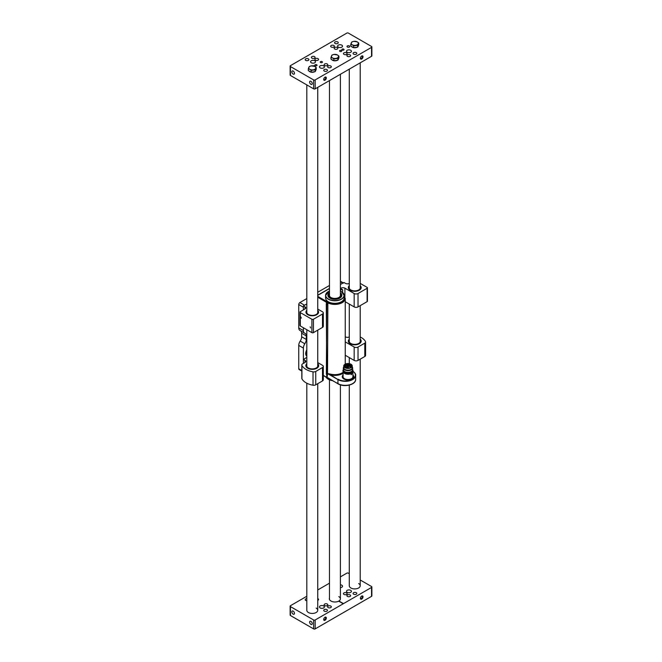 <?xml version="1.0" encoding="UTF-8"?>
<svg xmlns="http://www.w3.org/2000/svg" width="662" height="662" viewBox="0 0 662 662"><rect width="100%" height="100%" fill="white"/><g stroke="black" fill="none" stroke-linecap="round" stroke-linejoin="round"><path stroke-width="0.99" d="M327.293 64.007A1.854 1.076 -0 0 0 325.265 63.767A1.854 1.076 -0 0 0 324.123 64.76A1.854 1.076 -0 0 0 324.67 65.521A1.854 1.076 -0 0 0 326.689 65.753A1.854 1.076 -0 0 0 327.839 64.76A1.854 1.076 -0 0 0 327.293 64.007M318.025 58.653A1.854 1.076 -0 0 0 315.997 58.421A1.854 1.076 -0 0 0 314.855 59.414A1.854 1.076 -0 0 0 315.402 60.168A1.854 1.076 -0 0 0 317.421 60.399A1.854 1.076 -0 0 0 318.571 59.414A1.854 1.076 -0 0 0 318.025 58.653M346.598 52.852A1.854 1.076 -0 0 0 344.579 52.621A1.854 1.076 -0 0 0 343.429 53.614A1.854 1.076 -0 0 0 343.975 54.375A1.854 1.076 -0 0 0 346.003 54.607A1.854 1.076 -0 0 0 347.145 53.614A1.854 1.076 -0 0 0 346.598 52.852M337.33 47.507A1.854 1.076 -0 0 0 335.311 47.275A1.854 1.076 -0 0 0 334.161 48.26A1.854 1.076 -0 0 0 334.707 49.021A1.854 1.076 -0 0 0 336.735 49.253A1.854 1.076 -0 0 0 337.877 48.26A1.854 1.076 -0 0 0 337.33 47.507M338.34 47.151A2.458 1.415 180 0 1 337.62 46.141A2.458 1.415 180 0 1 339.134 44.834A2.458 1.415 180 0 1 341.815 45.14A2.458 1.415 180 0 1 342.535 46.141A2.458 1.415 180 0 1 341.013 47.457A2.458 1.415 180 0 1 338.34 47.151M347.219 52.273A2.458 1.415 180 0 1 346.499 51.272A2.458 1.415 180 0 1 348.022 49.964A2.458 1.415 180 0 1 350.695 50.271A2.458 1.415 180 0 1 351.414 51.272A2.458 1.415 180 0 1 349.9 52.579A2.458 1.415 180 0 1 347.219 52.273M311.305 62.758A2.458 1.415 180 0 1 310.586 61.748A2.458 1.415 180 0 1 312.1 60.441A2.458 1.415 180 0 1 314.781 60.747A2.458 1.415 180 0 1 315.501 61.748A2.458 1.415 180 0 1 313.978 63.064A2.458 1.415 180 0 1 311.305 62.758M349.346 45.918A1.365 0.786 -0 0 0 347.856 45.752A1.365 0.786 -0 0 0 347.012 46.481A1.365 0.786 -0 0 0 347.409 47.035A1.365 0.786 -0 0 0 348.899 47.209A1.365 0.786 -0 0 0 349.743 46.481A1.365 0.786 -0 0 0 349.346 45.918M314.988 66.539A1.365 0.786 -0 0 0 314.591 65.985A1.365 0.786 -0 0 0 313.101 65.819M320.185 67.88A2.458 1.415 180 0 1 319.465 66.879A2.458 1.415 180 0 1 320.987 65.571A2.458 1.415 180 0 1 323.66 65.877A2.458 1.415 180 0 1 324.38 66.879A2.458 1.415 180 0 1 322.866 68.194A2.458 1.415 180 0 1 320.185 67.88M308.368 58.877A1.854 1.076 -0 0 0 306.349 58.645A1.854 1.076 -0 0 0 305.199 59.63A1.854 1.076 -0 0 0 305.745 60.391A1.854 1.076 -0 0 0 307.764 60.623A1.854 1.076 -0 0 0 308.914 59.63A1.854 1.076 -0 0 0 308.368 58.877M337.719 41.929A1.854 1.076 -0 0 0 335.7 41.698A1.854 1.076 -0 0 0 334.55 42.691A1.854 1.076 -0 0 0 335.096 43.444A1.854 1.076 -0 0 0 337.115 43.675A1.854 1.076 -0 0 0 338.265 42.691A1.854 1.076 -0 0 0 337.719 41.929M356.255 52.629A1.854 1.076 -0 0 0 354.236 52.397A1.854 1.076 -0 0 0 353.086 53.39A1.854 1.076 -0 0 0 353.632 54.152A1.854 1.076 -0 0 0 355.651 54.383A1.854 1.076 -0 0 0 356.801 53.39A1.854 1.076 -0 0 0 356.255 52.629M326.904 69.576A1.854 1.076 -0 0 0 324.885 69.344A1.854 1.076 -0 0 0 323.735 70.338A1.854 1.076 -0 0 0 324.281 71.091A1.854 1.076 -0 0 0 326.3 71.331A1.854 1.076 -0 0 0 327.45 70.338A1.854 1.076 -0 0 0 326.904 69.576M341.427 50.494A1.092 0.629 -0 0 0 340.235 50.353A1.092 0.629 -0 0 0 339.565 50.941A1.092 0.629 -0 0 0 339.879 51.379A1.092 0.629 -0 0 0 341.071 51.52A1.092 0.629 -0 0 0 341.749 50.941A1.092 0.629 -0 0 0 341.427 50.494M322.121 61.64A1.092 0.629 -0 0 0 320.929 61.5A1.092 0.629 -0 0 0 320.251 62.087A1.092 0.629 -0 0 0 320.573 62.534A1.092 0.629 -0 0 0 321.765 62.667A1.092 0.629 -0 0 0 322.435 62.087A1.092 0.629 -0 0 0 322.121 61.64M343.743 49.154A1.092 0.629 -0 0 0 342.552 49.021A1.092 0.629 -0 0 0 341.882 49.6A1.092 0.629 -0 0 0 342.196 50.047A1.092 0.629 -0 0 0 343.388 50.18A1.092 0.629 -0 0 0 344.066 49.6A1.092 0.629 -0 0 0 343.743 49.154M316.709 64.76A1.092 0.629 -0 0 0 315.517 64.628A1.092 0.629 -0 0 0 314.847 65.207A1.092 0.629 -0 0 0 315.17 65.654A1.092 0.629 -0 0 0 316.353 65.786A1.092 0.629 -0 0 0 317.032 65.207A1.092 0.629 -0 0 0 316.709 64.76M330.768 66.01A1.854 1.076 -0 0 0 328.741 65.778A1.854 1.076 -0 0 0 327.599 66.771A1.854 1.076 -0 0 0 328.145 67.524A1.854 1.076 -0 0 0 330.164 67.756A1.854 1.076 -0 0 0 331.314 66.771A1.854 1.076 -0 0 0 330.768 66.01M314.549 56.642A1.854 1.076 -0 0 0 312.522 56.411A1.854 1.076 -0 0 0 311.38 57.404A1.854 1.076 -0 0 0 311.918 58.165A1.854 1.076 -0 0 0 313.945 58.397A1.854 1.076 -0 0 0 315.095 57.404A1.854 1.076 -0 0 0 314.549 56.642M350.082 54.863A1.854 1.076 -0 0 0 348.055 54.632A1.854 1.076 -0 0 0 346.905 55.616A1.854 1.076 -0 0 0 347.451 56.378A1.854 1.076 -0 0 0 349.478 56.609A1.854 1.076 -0 0 0 350.62 55.616A1.854 1.076 -0 0 0 350.082 54.863M333.855 45.496A1.854 1.076 -0 0 0 331.836 45.264A1.854 1.076 -0 0 0 330.686 46.257A1.854 1.076 -0 0 0 331.232 47.01A1.854 1.076 -0 0 0 333.259 47.242A1.854 1.076 -0 0 0 334.401 46.257A1.854 1.076 -0 0 0 333.855 45.496M360.393 58.273A1.854 1.076 120 0 0 361.7 59.034A1.854 1.076 120 0 0 363.016 56.758A1.854 1.076 120 0 0 361.7 55.997A1.854 1.076 120 0 0 360.393 58.273M360.401 58.049A1.365 0.786 120 0 0 360.674 58.496A1.365 0.786 120 0 0 361.725 58.132A1.365 0.786 120 0 0 362.321 56.758A1.365 0.786 120 0 0 362.04 56.129A1.365 0.786 120 0 0 361.518 56.121M323.701 79.457A1.854 1.076 120 0 0 325.017 80.21A1.854 1.076 120 0 0 326.325 77.942A1.854 1.076 120 0 0 325.017 77.181A1.854 1.076 120 0 0 323.701 79.457M323.718 79.233A1.365 0.786 120 0 0 323.983 79.68A1.365 0.786 120 0 0 325.034 79.316A1.365 0.786 120 0 0 325.63 77.942A1.365 0.786 120 0 0 325.348 77.313A1.365 0.786 120 0 0 324.827 77.305M310.917 81.31A1.854 1.076 -120 0 0 309.99 81.211A1.854 1.076 -120 0 0 309.708 82.7A1.854 1.076 -120 0 0 310.917 84.339A1.854 1.076 -120 0 0 311.843 84.43A1.854 1.076 -120 0 0 312.133 82.94A1.854 1.076 -120 0 0 310.917 81.31M293.15 71.049A1.854 1.076 -120 0 0 292.223 70.958A1.854 1.076 -120 0 0 291.942 72.448A1.854 1.076 -120 0 0 293.15 74.078A1.854 1.076 -120 0 0 294.077 74.177A1.854 1.076 -120 0 0 294.367 72.688A1.854 1.076 -120 0 0 293.15 71.049M315.17 79.92L371.548 47.366A1.092 0.629 -0 0 0 371.87 46.928A1.092 0.629 -0 0 0 371.548 46.481L348.377 33.1A1.092 0.629 -0 0 0 346.83 33.1L290.452 65.654A1.092 0.629 -0 0 0 290.13 66.101A1.092 0.629 -0 0 0 290.452 66.548L313.623 79.92A1.092 0.629 -0 0 0 315.17 79.92L315.17 88.84L371.548 56.287L371.548 47.366M315.17 88.84A1.092 0.629 180 0 1 313.623 88.84L313.623 79.92M290.452 66.548L290.452 75.468L313.623 88.84M290.452 75.468A1.092 0.629 180 0 1 290.13 75.021L290.13 66.101M371.87 46.928L371.87 55.84A1.092 0.629 180 0 1 371.548 56.287M343.975 594.426A1.854 1.076 180 0 1 343.429 593.673A1.854 1.076 180 0 1 344.579 592.68A1.854 1.076 180 0 1 346.598 592.912A1.854 1.076 180 0 1 347.145 593.673A1.854 1.076 180 0 1 346.003 594.658A1.854 1.076 180 0 1 343.975 594.426M324.67 605.581A1.854 1.076 180 0 1 324.123 604.82A1.854 1.076 180 0 1 325.265 603.827A1.854 1.076 180 0 1 327.293 604.058A1.854 1.076 180 0 1 327.839 604.82A1.854 1.076 180 0 1 326.689 605.813A1.854 1.076 180 0 1 324.67 605.581M317.735 598.572A1.854 1.076 180 0 1 318.025 598.713A1.854 1.076 180 0 1 318.571 599.466A1.854 1.076 180 0 1 317.735 600.36M323.66 605.937A2.458 1.415 -0 0 0 320.987 605.622A2.458 1.415 -0 0 0 319.465 606.938A2.458 1.415 -0 0 0 320.185 607.939A2.458 1.415 -0 0 0 322.866 608.246A2.458 1.415 -0 0 0 324.38 606.938A2.458 1.415 -0 0 0 323.66 605.937M340.4 587.608A2.458 1.415 -0 0 0 342.535 586.201A2.458 1.415 -0 0 0 341.815 585.2A2.458 1.415 -0 0 0 340.4 584.794M350.695 590.33A2.458 1.415 -0 0 0 348.022 590.016A2.458 1.415 -0 0 0 346.499 591.332A2.458 1.415 -0 0 0 347.219 592.333A2.458 1.415 -0 0 0 349.9 592.639A2.458 1.415 -0 0 0 351.414 591.332A2.458 1.415 -0 0 0 350.695 590.33M306.804 600.757A1.854 1.076 180 0 1 305.745 600.451A1.854 1.076 180 0 1 305.199 599.689A1.854 1.076 180 0 1 306.804 598.63M324.281 611.15A1.854 1.076 180 0 1 323.735 610.397A1.854 1.076 180 0 1 324.885 609.404A1.854 1.076 180 0 1 326.904 609.636A1.854 1.076 180 0 1 327.45 610.397A1.854 1.076 180 0 1 326.3 611.382A1.854 1.076 180 0 1 324.281 611.15M353.632 594.203A1.854 1.076 180 0 1 353.086 593.45A1.854 1.076 180 0 1 354.236 592.457A1.854 1.076 180 0 1 356.255 592.689A1.854 1.076 180 0 1 356.801 593.45A1.854 1.076 180 0 1 355.651 594.435A1.854 1.076 180 0 1 353.632 594.203M347.451 596.437A1.854 1.076 180 0 1 346.905 595.676A1.854 1.076 180 0 1 348.055 594.683A1.854 1.076 180 0 1 350.082 594.923A1.854 1.076 180 0 1 350.62 595.676A1.854 1.076 180 0 1 349.478 596.669A1.854 1.076 180 0 1 347.451 596.437M328.145 607.584A1.854 1.076 180 0 1 327.599 606.822A1.854 1.076 180 0 1 328.741 605.838A1.854 1.076 180 0 1 330.768 606.069A1.854 1.076 180 0 1 331.314 606.822A1.854 1.076 180 0 1 330.164 607.815A1.854 1.076 180 0 1 328.145 607.584M326.325 617.994A1.854 1.076 120 0 0 325.017 617.241A1.854 1.076 120 0 0 323.701 619.516A1.854 1.076 120 0 0 325.017 620.269A1.854 1.076 120 0 0 326.325 617.994M323.718 619.293A1.365 0.786 120 0 0 323.983 619.74A1.365 0.786 120 0 0 325.034 619.367A1.365 0.786 120 0 0 325.63 617.994A1.365 0.786 120 0 0 325.348 617.373A1.365 0.786 120 0 0 324.827 617.365M363.016 596.818A1.854 1.076 120 0 0 361.7 596.057A1.854 1.076 120 0 0 360.393 598.332A1.854 1.076 120 0 0 361.7 599.085A1.854 1.076 120 0 0 363.016 596.818M360.401 598.109A1.365 0.786 120 0 0 360.674 598.556A1.365 0.786 120 0 0 361.725 598.191A1.365 0.786 120 0 0 362.321 596.818A1.365 0.786 120 0 0 362.04 596.189A1.365 0.786 120 0 0 361.518 596.181M310.917 621.361A1.854 1.076 -120 0 0 309.99 621.27A1.854 1.076 -120 0 0 309.708 622.76A1.854 1.076 -120 0 0 310.917 624.398A1.854 1.076 -120 0 0 311.843 624.489A1.854 1.076 -120 0 0 312.133 623A1.854 1.076 -120 0 0 310.917 621.361M293.15 611.109A1.854 1.076 -120 0 0 292.223 611.018A1.854 1.076 -120 0 0 291.942 612.499A1.854 1.076 -120 0 0 293.15 614.137A1.854 1.076 -120 0 0 294.077 614.228A1.854 1.076 -120 0 0 294.367 612.747A1.854 1.076 -120 0 0 293.15 611.109M306.804 383.207L306.804 610.281A5.462 3.153 -0 0 0 308.409 612.516A5.462 3.153 -0 0 0 314.359 613.194A5.462 3.153 -0 0 0 317.735 610.281A5.462 3.153 -0 0 0 316.13 608.055M349.288 385.11L349.288 585.754A5.462 3.153 -0 0 0 350.893 587.988A5.462 3.153 -0 0 0 356.843 588.667A5.462 3.153 -0 0 0 360.211 585.754A5.462 3.153 -0 0 0 358.614 583.528M371.548 596.346L371.548 587.426A1.092 0.629 -0 0 0 371.87 586.979L371.87 595.899A1.092 0.629 180 0 1 371.548 596.346L315.17 628.9A1.092 0.629 180 0 1 313.623 628.9L290.452 615.519A1.092 0.629 180 0 1 290.13 615.072L290.13 606.16A1.092 0.629 -0 0 0 290.452 606.599L290.452 615.519M329.477 598.009A5.462 3.153 -0 0 0 329.32 598.754A5.462 3.153 -0 0 0 330.926 600.98L331.074 601.071A5.462 3.153 -0 0 0 338.687 601.137L343.239 603.769L315.17 619.98L315.17 628.9M371.548 587.426L343.47 603.636L338.919 601.005A5.462 3.153 -0 0 0 340.4 598.845A5.462 3.153 -0 0 0 338.803 596.611M371.87 586.979A1.092 0.629 -0 0 0 371.548 586.532L360.211 579.986M340.4 576.875L346.83 573.16A1.092 0.629 -0 0 1 348.377 573.16L349.288 573.681M290.13 606.16A1.092 0.629 -0 0 1 290.452 605.713L306.804 596.263M317.735 589.958L329.477 583.181M313.623 628.9L313.623 619.98L290.452 606.599M313.623 619.98A1.092 0.629 -0 0 0 315.17 619.98M311.041 72.15A3.55 2.052 180 0 1 309.758 71.67A3.55 2.052 180 0 1 308.939 70.933M315.815 70.23A3.55 2.052 180 0 1 315.344 71.248M314.74 71.695A3.55 2.052 180 0 1 311.405 72.216M316.229 67.507L314.781 66.415A3.55 2.052 180 0 1 315.7 68.393L316.229 67.507L316.229 69.344L315.17 71.628L313.192 71.935L311.206 72.241L308.31 70.569L308.31 68.732L309.758 69.311A3.55 2.052 180 0 1 308.84 67.334A3.55 2.052 180 0 1 311.347 65.877L309.369 66.448L308.31 68.732M313.192 69.841A3.55 2.052 180 0 1 309.758 69.311L311.206 70.404L315.17 69.791L315.7 68.393A3.55 2.052 180 0 1 313.192 69.841M314.781 66.415A3.55 2.052 -0 0 0 311.347 65.877L314.781 66.415M311.206 72.241L311.206 70.404M315.17 71.628L315.17 69.791M353.525 47.623A3.55 2.052 180 0 1 352.242 47.151A3.55 2.052 180 0 1 351.423 46.406M358.299 45.703A3.55 2.052 180 0 1 357.828 46.721M357.223 47.168A3.55 2.052 180 0 1 353.889 47.689M358.713 42.98L357.265 41.888A3.55 2.052 180 0 1 358.183 43.866L358.713 42.98L358.713 44.817L357.654 47.101L353.69 47.714L350.794 46.042L350.794 44.205L352.242 44.784A3.55 2.052 180 0 1 351.323 42.807A3.55 2.052 180 0 1 353.831 41.358L351.853 41.921L350.794 44.205M355.668 45.314A3.55 2.052 180 0 1 352.242 44.784L353.69 45.877L357.654 45.264L358.183 43.866A3.55 2.052 180 0 1 355.668 45.314M357.265 41.888A3.55 2.052 -0 0 0 353.831 41.358L357.265 41.888M353.69 47.714L353.69 45.877M357.654 47.101L357.654 45.264M333.714 60.714A3.55 2.052 180 0 1 332.432 60.234A3.55 2.052 180 0 1 331.604 59.497M338.489 58.786A3.55 2.052 180 0 1 338.017 59.812M337.413 60.259A3.55 2.052 180 0 1 334.078 60.772M338.903 56.071L337.446 54.971A3.55 2.052 180 0 1 338.365 56.957L338.903 56.071L338.903 57.908L337.835 60.192L333.88 60.805L330.983 59.133L330.983 57.296L332.432 57.875A3.55 2.052 180 0 1 331.513 55.889A3.55 2.052 180 0 1 334.02 54.441L332.043 55.004L330.983 57.296M335.857 58.405A3.55 2.052 180 0 1 332.432 57.875L333.88 58.968L337.835 58.355L338.365 56.957A3.55 2.052 180 0 1 335.857 58.405M337.446 54.971A3.55 2.052 0 0 0 334.02 54.441L337.446 54.971M333.88 60.805L333.88 58.968M337.835 60.192L337.835 58.355M352.407 372.673A4.915 2.838 180 0 1 351.745 373.252L351.745 374.262L351.166 374.593L351.166 373.591A4.915 2.838 180 0 1 344.513 373.426A4.915 2.838 180 0 1 343.578 372.673M343.073 371.978L343.073 376.686A4.915 2.838 0 0 0 344.513 378.689A4.915 2.838 0 0 0 349.875 379.309A4.915 2.838 0 0 0 352.912 376.686L352.912 371.978M351.208 374.742L351.745 374.262L351.166 374.593M343.934 379.028A5.735 3.31 0 0 0 350.19 379.74A5.735 3.31 0 0 0 353.731 376.686A5.735 3.31 0 0 0 352.912 374.982A5.735 3.31 0 0 1 353.731 376.686L353.731 376.686A5.735 3.31 0 0 1 350.19 379.74A5.735 3.31 0 0 1 343.934 379.028A5.735 3.31 0 0 1 342.254 376.686A5.735 3.31 0 0 0 343.934 379.028M352.639 369.512A4.915 2.838 180 0 1 352.912 370.439A4.915 2.838 180 0 1 349.875 373.062A4.915 2.838 180 0 1 344.513 372.449A4.915 2.838 180 0 1 343.073 370.439A4.915 2.838 180 0 1 343.346 369.512M352.904 370.579A4.915 2.838 180 0 1 352.912 370.712A4.915 2.838 180 0 1 349.875 373.335A4.915 2.838 180 0 1 344.513 372.714A4.915 2.838 180 0 1 343.073 370.712A4.915 2.838 180 0 1 343.082 370.579M351.141 371.672A4.286 2.474 180 0 1 351.026 371.746A4.286 2.474 180 0 1 344.96 371.746L344.712 371.597A4.642 2.681 180 0 1 343.346 369.702L343.346 367.948A4.642 2.681 180 0 1 343.752 366.856M352.234 370.794A4.286 2.474 180 0 1 349.346 372.789A4.286 2.474 180 0 1 344.96 372.193A4.286 2.474 180 0 1 343.752 370.794M352.234 366.856A4.642 2.681 180 0 1 352.639 367.948L352.639 369.702A4.642 2.681 180 0 1 351.274 371.597A4.642 2.681 180 0 1 344.712 371.597L344.96 371.746M352.639 367.948A4.642 2.681 180 0 1 349.768 370.422A4.642 2.681 180 0 1 344.712 369.843A4.642 2.681 180 0 1 343.346 367.948M352.234 367.12A4.369 2.524 180 0 1 350.14 369.917A4.369 2.524 180 0 1 344.902 369.504A4.369 2.524 180 0 1 343.752 367.12M350.992 364.249A4.245 2.449 180 0 1 352.234 365.978A4.245 2.449 180 0 1 349.619 368.246A4.245 2.449 180 0 1 344.993 367.716A4.245 2.449 180 0 1 343.752 365.978A4.245 2.449 180 0 1 346.367 363.719A4.245 2.449 180 0 1 350.992 364.249M352.234 365.978L352.234 367.724A4.245 2.449 180 0 1 349.619 369.984A4.245 2.449 180 0 1 344.993 369.454A4.245 2.449 180 0 1 343.752 367.724L343.752 365.978M345.25 367.567A3.881 2.243 180 0 1 344.116 365.978A3.881 2.243 180 0 1 346.507 363.91A3.881 2.243 180 0 1 350.736 364.398A3.881 2.243 180 0 1 351.87 365.978A3.881 2.243 180 0 1 349.478 368.047A3.881 2.243 180 0 1 345.25 367.567M348.617 368.188L348.469 367.145A1.283 0.745 180 0 1 348.444 367.005A1.283 0.745 180 0 1 348.824 366.483A1.283 0.745 180 0 1 349.975 366.276L350.736 366.367L350.736 367.567M348.651 366.384A0.927 0.538 180 0 1 347.335 365.623A0.927 0.538 180 0 1 348.651 366.384M348.816 366.252A0.877 0.505 -0 0 0 347.169 366.252M345.953 366.036L344.935 365.929L345.067 365.523L345.953 366.036M346.052 365.962L344.968 365.962M349.619 364.977L348.725 364.464L349.619 364.977M349.718 364.903L348.626 364.903M350.686 366.028A0.927 0.538 180 0 1 349.37 365.267A0.927 0.538 180 0 1 350.686 366.028M350.852 365.896A0.877 0.505 -0 0 0 349.213 365.896M348.03 367.559A0.927 0.538 180 0 1 346.714 366.798A0.927 0.538 180 0 1 348.03 367.559M348.187 367.435A0.877 0.505 -0 0 0 346.549 367.435M348.047 364.828L347.153 364.315L348.047 364.828M348.146 364.754L347.053 364.754M346.218 366.938L345.2 366.831L345.332 366.425L346.218 366.938M346.317 366.864L345.233 366.864M346.681 365.118L346.201 364.572L346.582 365.192L345.514 364.969A3.062 1.763 -0 0 0 345.332 365.134L345.233 365.076A3.194 1.845 -0 0 0 344.794 366.003A3.194 1.845 -0 0 0 345.581 367.22L345.796 367.096A2.896 1.672 -0 0 0 346.367 367.385L346.152 367.509A3.194 1.845 -0 0 0 348.162 367.849L348.138 367.625A2.813 1.622 -0 0 0 348.617 367.584M346.185 364.679L346.185 365.3M343.073 374.982A5.735 3.31 0 0 0 342.254 376.686A5.735 3.31 0 0 1 343.073 374.982M351.646 374.195L351.646 373.269M350.736 366.367A2.813 1.622 -0 0 0 350.802 366.086L351.183 366.103A3.194 1.845 -0 0 0 351.191 366.003A3.194 1.845 -0 0 0 349.586 364.406A3.194 1.845 -0 0 0 346.392 364.406L346.491 364.464A3.062 1.763 -0 0 0 346.201 364.572M350.802 367.526L350.802 366.086M345.581 367.733L345.581 367.22M345.796 367.096L345.796 367.824M346.152 367.509L346.152 367.956M329.477 293.771A6.827 3.939 0 0 0 328.071 295.798M329.477 290.99L325.58 295.409L325.58 297.974A9.285 5.362 0 0 0 328.294 301.764A9.285 5.362 0 0 0 338.414 302.931A9.285 5.362 0 0 0 344.149 297.974L344.149 295.409A9.285 5.362 180 0 1 338.414 300.366A9.285 5.362 180 0 1 328.294 299.199A9.285 5.362 180 0 1 325.58 295.409A9.285 5.362 180 0 1 328.344 291.594M344.149 295.616L345.241 298.421A10.377 5.991 180 0 1 338.836 303.957A10.377 5.991 180 0 1 327.524 302.658L327.483 304.421A3.277 1.895 0 0 0 326.457 304.015L326.292 302.17L317.735 297.23M326.292 303.949L326.755 377.357M326.755 304.098L326.366 374.229A3.277 1.895 180 0 1 327.483 374.659L327.094 377.357M326.747 374.229L327.483 374.659M343.073 373.26A10.923 6.306 180 0 1 330.652 374.924L327.524 373.567L330.859 374.187A10.377 5.991 0 0 0 343.073 372.317M353.094 371.399A10.377 5.991 180 0 1 355.668 375.346A10.377 5.991 180 0 1 349.263 380.882A10.377 5.991 180 0 1 337.951 379.583L330.652 374.924L330.859 374.187M341.658 295.798A6.827 3.939 0 0 0 340.4 293.887M341.203 296.841A6.438 3.715 180 0 0 340.913 294.913L340.4 294.11A5.859 3.384 180 0 1 337.546 298.214A5.859 3.384 180 0 1 330.098 297.18A5.859 3.384 180 0 1 329.362 294.044A5.859 3.384 180 0 1 329.477 293.878M340.4 294.797A5.586 3.227 180 0 1 338.812 297.495A5.586 3.227 180 0 1 330.909 297.495A5.586 3.227 180 0 1 330.321 297.089A5.586 3.227 180 0 1 329.477 294.358M330.454 297.172A5.42 3.128 180 0 1 329.477 294.987M328.517 296.841A6.438 3.715 180 0 1 328.815 294.913L329.362 294.044M306.804 349.85A5.462 3.153 120 0 0 305.703 353.607A5.462 3.153 120 0 0 306.804 356.09M301.814 371.092L299.092 369.52A1.638 0.943 -60 0 1 298.752 368.767L301.814 370.538M303.386 327.74L303.386 330.595A5.462 3.153 120 0 0 304.52 333.094A5.462 3.153 120 0 0 304.834 333.234A5.462 3.153 -60 0 1 305.149 333.383A5.462 3.153 -60 0 1 306.283 335.882L306.283 339.449A5.462 3.153 -60 0 1 304.834 343.768A5.462 3.153 120 0 0 303.386 348.08L298.752 345.407L298.752 368.767M298.752 345.407A5.462 3.153 -60 0 1 300.2 341.087L304.834 343.768M300.912 331.008A5.462 3.153 -60 0 1 301.649 333.209L301.649 336.776A5.462 3.153 -60 0 1 300.2 341.087M300.2 330.561A5.462 3.153 -60 0 1 299.886 330.412A5.462 3.153 -60 0 1 298.752 327.913L303.386 330.595M298.752 304.553A1.638 0.943 -60 0 1 299.911 302.551L304.545 305.223L306.804 303.916L303.386 305.894L303.386 309.907L303.386 307.226L298.752 304.553L298.752 327.913M329.477 285.479L317.735 292.256M306.804 298.562L299.911 302.551M306.804 352.076L305.786 352.672M303.386 348.08L303.386 363.421L303.386 359.408L304.934 360.293A2.731 1.581 180 0 1 305.728 361.411A2.731 1.581 180 0 1 304.934 362.528L302.617 363.86A2.731 1.581 180 0 0 301.814 364.977L301.814 378.358A2.731 1.581 0 0 0 301.93 378.813A16.658 9.616 0 0 0 313.018 385.218A2.731 1.581 0 0 0 315.749 384.821L322.502 380.923A2.731 1.581 0 0 0 323.304 379.806L323.304 366.425A2.731 1.581 180 0 1 322.502 367.542L322.502 380.923M343.595 283.071A1.638 0.943 120 0 0 342.775 283.146L340.4 284.519L343.934 282.475L345.481 283.369A2.731 1.581 180 0 0 349.288 283.402M360.211 285.661A6.421 3.707 180 0 1 359.292 290.229A6.421 3.707 180 0 1 350.215 290.229A6.421 3.707 180 0 1 349.288 285.661M360.211 283.402L367.112 287.382A1.092 0.629 -0 0 1 367.427 287.829A1.092 0.629 -0 0 1 367.112 288.276L358.034 293.514L358.034 306.895A2.731 1.581 180 0 1 354.17 306.895L345.241 301.74M367.427 287.829L367.427 301.21A1.092 0.629 180 0 1 367.112 301.657L358.034 306.895M354.17 306.895L354.17 293.514L344.902 288.169L344.902 296.833M341.038 288.889L341.038 288.169L340.4 288.533M354.17 293.514A2.731 1.581 -0 0 0 358.034 293.514M341.038 288.169A2.731 1.581 180 0 1 344.902 288.169M317.735 363.703A6.421 3.707 180 0 1 316.808 368.271A6.421 3.707 180 0 1 307.731 368.271L307.731 368.271A6.421 3.707 180 0 1 306.804 363.703M315.749 384.821L315.749 371.448A2.731 1.581 180 0 1 313.018 371.837A16.658 9.616 180 0 1 301.93 365.441A2.731 1.581 180 0 1 301.814 364.977M306.804 357.43L303.386 359.408M323.304 366.425A2.731 1.581 180 0 0 322.502 365.316L317.735 362.561M315.749 371.448L322.502 367.542M360.211 339.176A6.421 3.707 180 0 1 359.292 343.743A6.421 3.707 180 0 1 350.215 343.743A6.421 3.707 180 0 1 349.288 339.176M360.211 336.975A16.658 9.616 180 0 1 365.474 341.551A2.731 1.581 180 0 1 365.59 342.014L365.59 355.395A2.731 1.581 180 0 1 364.795 356.504L358.034 360.409A2.731 1.581 180 0 1 354.17 360.409L345.241 355.254M365.59 342.014A2.731 1.581 180 0 1 364.795 343.131L364.795 356.504M349.288 336.917A2.731 1.581 180 0 1 345.481 336.884L345.241 336.743M345.241 341.873L354.17 347.029L354.17 360.409M358.034 360.409L358.034 347.029A2.731 1.581 180 0 1 354.17 347.029M358.034 347.029L364.795 343.131M310.528 327.963L310.188 326.813L310.528 327.963M301.26 318.157L300.92 317.007L301.26 318.157M317.735 310.346A6.281 3.624 180 0 1 318.554 312.133A6.281 3.624 180 0 1 316.709 314.698A6.281 3.624 180 0 1 309.866 315.484A6.281 3.624 180 0 1 305.985 312.133A6.281 3.624 180 0 1 306.804 310.346M303.386 305.894L304.934 306.779A2.731 1.581 180 0 1 305.728 307.896A2.731 1.581 180 0 1 304.934 309.013L300.3 311.686A1.092 0.629 -0 0 0 299.977 312.133A1.092 0.629 -0 0 0 300.3 312.58L311.885 319.266A1.092 0.629 -0 0 0 313.424 319.266L322.502 314.028A2.731 1.581 -0 0 0 323.304 312.911A2.731 1.581 -0 0 0 322.502 311.802L317.735 309.046M300.3 312.58L300.3 325.961L311.885 332.647L311.885 319.266M313.424 319.266L313.424 332.647L322.502 327.409L322.502 314.028M323.304 312.911L323.304 326.292A2.731 1.581 180 0 1 322.502 327.409M313.424 332.647A1.092 0.629 180 0 1 311.885 332.647M300.3 325.961A1.092 0.629 180 0 1 299.977 325.514L299.977 312.133M317.735 363.819A6.314 3.641 180 0 1 318.579 365.647A6.314 3.641 180 0 1 314.682 369.015A6.314 3.641 180 0 1 307.805 368.221A6.314 3.641 180 0 1 305.96 365.647A6.314 3.641 180 0 1 306.804 363.819M317.735 364.82A5.644 3.26 180 0 1 317.421 366.98A5.644 3.26 180 0 1 316.262 367.956A5.644 3.26 180 0 1 307.11 366.98A5.644 3.26 180 0 1 306.804 364.82M306.804 365.556A5.486 3.169 0 0 0 306.779 365.871A5.486 3.169 0 0 0 307.193 367.071M317.346 367.071A5.486 3.169 0 0 0 317.76 365.871A5.486 3.169 0 0 0 317.735 365.556M317.735 310.304A6.314 3.641 180 0 1 318.579 312.133A6.314 3.641 180 0 1 314.682 315.501A6.314 3.641 180 0 1 307.805 314.715A6.314 3.641 180 0 1 305.96 312.133A6.314 3.641 180 0 1 306.804 310.304M317.735 311.305A5.644 3.26 180 0 1 317.421 313.465A5.644 3.26 180 0 1 316.262 314.442A5.644 3.26 180 0 1 307.11 313.465A5.644 3.26 180 0 1 306.804 311.305M306.804 312.042A5.486 3.169 -0 0 0 306.779 312.356A5.486 3.169 -0 0 0 307.193 313.556M317.346 313.556A5.486 3.169 -0 0 0 317.76 312.356A5.486 3.169 -0 0 0 317.735 312.042M360.211 285.777A6.314 3.641 180 0 1 361.063 287.606A6.314 3.641 180 0 1 357.166 290.974A6.314 3.641 180 0 1 350.289 290.188A6.314 3.641 180 0 1 348.435 287.606A6.314 3.641 180 0 1 349.288 285.777M360.211 286.778A5.644 3.26 180 0 1 359.905 288.938A5.644 3.26 180 0 1 358.746 289.915A5.644 3.26 180 0 1 349.594 288.938A5.644 3.26 180 0 1 349.288 286.778M349.288 287.515A5.486 3.169 -0 0 0 349.263 287.829A5.486 3.169 -0 0 0 349.668 289.029M359.83 289.029A5.486 3.169 -0 0 0 360.244 287.829A5.486 3.169 -0 0 0 360.211 287.515M360.211 339.292A6.314 3.641 180 0 1 361.063 341.12A6.314 3.641 180 0 1 357.166 344.488A6.314 3.641 180 0 1 350.289 343.702A6.314 3.641 180 0 1 348.435 341.12A6.314 3.641 180 0 1 349.288 339.292M360.211 340.293A5.644 3.26 180 0 1 359.905 342.453A5.644 3.26 180 0 1 358.746 343.429A5.644 3.26 180 0 1 349.594 342.453A5.644 3.26 180 0 1 349.288 340.293M349.288 341.029A5.486 3.169 -0 0 0 349.263 341.344A5.486 3.169 -0 0 0 349.668 342.544M359.83 342.544A5.486 3.169 -0 0 0 360.244 341.344A5.486 3.169 -0 0 0 360.211 341.029M340.4 288.731A2.185 1.258 -60 0 1 340.781 288.839A2.185 1.258 -60 0 1 340.822 288.864M340.4 288.831L342.593 289.592L341.046 289.451L340.417 290.494A2.185 1.258 -60 0 1 341.956 289.6A2.185 1.258 120 0 1 342.734 290.701A2.185 1.258 -60 0 1 342.312 292.165M341.956 292.695L342.593 291.652L342.593 289.592M340.4 289.079L341.046 289.451M349.975 367.907L349.975 366.276M341.427 291.619A9.285 5.362 180 0 1 344.149 295.409L341.402 291.561L340.4 291.057M329.477 291.032A9.152 5.279 0 0 0 328.393 299.034A9.152 5.279 0 0 0 341.327 299.034A9.152 5.279 0 0 0 341.327 291.561A9.152 5.279 0 0 0 340.4 291.098M340.4 292.861A6.968 4.022 180 0 1 339.44 298.33A6.968 4.022 180 0 1 329.941 298.14A6.968 4.022 180 0 1 329.477 292.753M339.738 298.173A6.827 3.939 0 0 0 341.691 295.409A6.827 3.939 0 0 0 340.4 293.109M329.477 292.985A6.827 3.939 0 0 0 328.038 295.409A6.827 3.939 0 0 0 329.941 298.14M332.655 380.724L328.327 379.309L326.018 377.117A9.285 5.362 0 0 0 328.294 379.252A9.285 5.362 0 0 0 332.523 380.642M332.589 380.683A9.152 5.279 180 0 1 328.393 379.301M317.735 296.336L326.672 301.5A3.823 2.209 180 0 1 327.872 301.963L327.524 373.567L337.951 379.583L337.951 383.596A10.377 5.991 0 0 0 349.263 384.895A10.377 5.991 0 0 0 355.668 379.359C355.99 384.87 343.992 387.584 338.067 383.844L327.483 377.555A3.277 1.895 0 0 0 326.366 377.133L323.304 375.362M338.141 379.252A10.104 5.834 0 0 0 352.076 379.442A10.104 5.834 0 0 0 353.094 371.423M338.34 383.819L326.548 377.406M327.913 301.988A9.831 5.677 0 0 0 340.086 302.782A9.831 5.677 0 0 0 344.149 296.113M329.477 288.599L317.735 295.376M327.872 301.963L327.483 302.633A3.277 1.895 0 0 0 326.457 302.236L326.457 304.015M306.804 354.244L305.703 353.607M342.775 283.146L340.4 281.772M301.649 336.776L306.283 339.449M306.283 335.882L301.649 333.209M367.112 301.657L367.112 288.276M313.018 385.218L313.018 371.837M301.93 365.441L301.93 378.813M304.934 362.528L304.934 360.293M304.934 309.013L304.934 306.779M340.4 598.845L340.4 384.862M340.4 295.624L340.4 74.276M329.477 599.499L329.477 379.88M329.477 295.707L329.477 80.582M317.735 87.359L317.735 312.671M317.735 330.164L317.735 366.185M317.735 383.679L317.735 610.281M306.804 84.91L306.804 312.671M306.804 329.717L306.804 366.185M360.211 62.832L360.211 288.144M360.211 305.637L360.211 341.658M360.211 359.152L360.211 585.754M349.288 69.138L349.288 288.144M349.288 304.073L349.288 341.658M349.288 357.588L349.288 363.653M343.115 370.075L342.858 371.068L344.439 373.327C349.337 374.675 352.234 373.922 353.127 371.068L352.871 370.075M344.794 367.253L344.794 366.003M341.691 295.409C339.945 299.224 336.048 300.134 330.007 298.14L328.038 295.409M345.241 298.421L345.241 364.117M352.573 370.985C354.973 372.78 355.999 374.237 355.668 375.346L355.668 379.359M323.304 375.544L326.482 377.381M317.735 295.194L329.477 288.417M304.52 333.094L299.886 330.412M343.255 282.873L340.4 281.218"/></g></svg>
